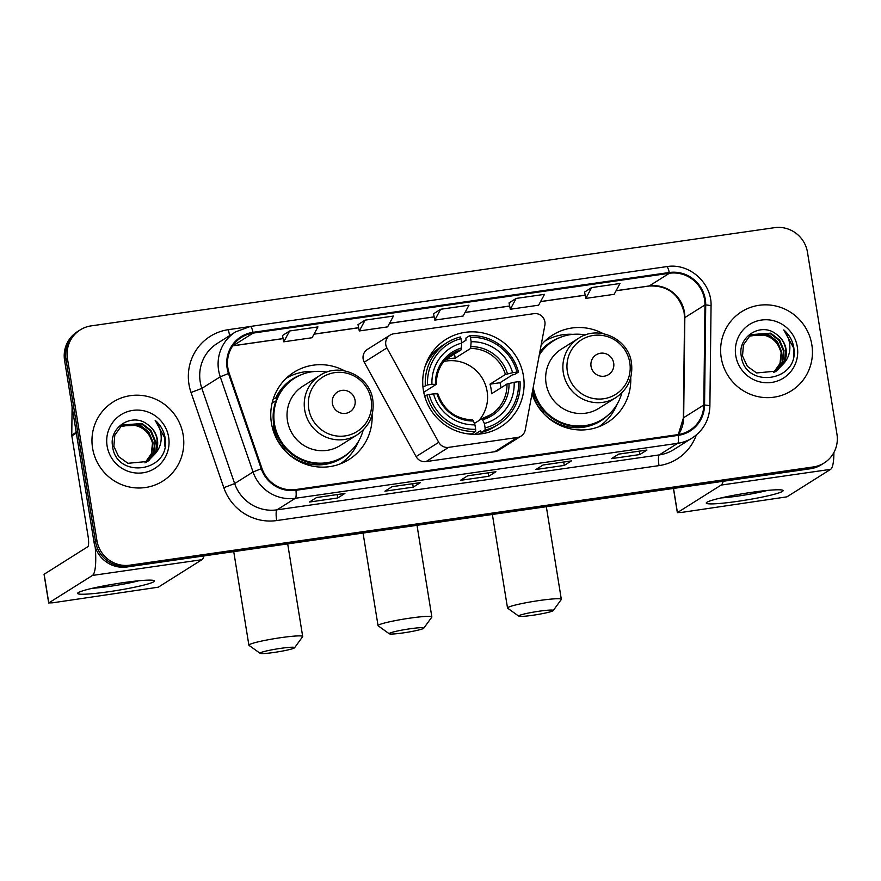 <?xml version="1.0" encoding="UTF-8"?>
<svg xmlns="http://www.w3.org/2000/svg" width="881" height="881" viewBox="0 0 881 881"><rect width="100%" height="100%" fill="white"/><g stroke="black" fill="none" stroke-linecap="round" stroke-linejoin="round"><path stroke-width="1.32" d="M385.79 344.735A9.735 9.504 57.8 0 0 386.891 347.929L438.738 442.339A9.735 9.504 57.8 0 0 448.627 447.361L517.411 437.472A9.735 9.504 57.8 0 0 525.252 429.895L544.865 325.221A9.735 9.504 57.8 0 0 533.919 313.658L393.675 333.811A9.735 9.504 57.8 0 0 385.79 344.735M390.041 335.143L367.399 349.394A9.735 9.504 57.8 0 0 364.249 362.179L416.096 456.589A9.735 9.504 57.8 0 0 425.986 461.611L494.77 451.722A9.735 9.504 57.8 0 0 498.404 450.389L521.045 436.139M532.003 393.906A51.583 50.338 57.8 0 0 607.571 422.395A51.583 50.338 57.8 0 0 630.73 377.475M600.39 426.129A51.583 50.338 57.8 0 0 602.978 423.651M423.376 390.261A51.583 50.338 57.8 0 0 500.893 426.723A51.583 50.338 57.8 0 0 523.435 375.879A51.583 50.338 57.8 0 0 445.918 339.416A51.583 50.338 57.8 0 0 423.376 390.261M344.482 370.791A51.583 50.338 57.8 0 0 293.968 372.256A51.583 50.338 57.8 0 0 271.425 423.1A51.583 50.338 57.8 0 0 348.931 459.563A51.583 50.338 57.8 0 0 372.09 414.643M341.751 463.296A51.583 50.338 57.8 0 0 344.339 460.818M603.122 333.624A51.583 50.338 57.8 0 0 552.596 335.088A51.583 50.338 57.8 0 0 541.143 345.077M290.84 375.857A51.583 50.338 57.8 0 0 287.492 377.123M549.48 338.689A51.583 50.338 57.8 0 0 546.132 339.945M80.215 329.89L77.341 331.697A29.194 28.5 57.8 0 0 64.588 360.483L94.036 542.333A29.194 28.5 57.8 0 0 127.007 566.979L810.41 468.758A29.194 28.5 57.8 0 0 821.312 464.761L822.755 463.858A29.194 28.5 57.8 0 1 811.842 467.855A29.194 28.5 57.8 0 0 822.755 463.858L824.187 462.954A29.194 28.5 57.8 0 0 836.95 434.168L807.492 252.318A29.194 28.5 57.8 0 0 774.531 227.672L91.128 325.882A29.194 28.5 57.8 0 0 80.215 329.89A29.194 28.5 57.8 0 0 67.463 358.666L96.91 540.527A29.194 28.5 57.8 0 0 129.881 565.173L813.284 466.952A29.194 28.5 57.8 0 0 824.187 462.954M96.91 540.527L95.478 541.43A29.194 28.5 57.8 0 0 128.439 566.076L811.842 467.855L128.439 566.076A29.194 28.5 57.8 0 1 95.478 541.43L66.02 359.58L95.478 541.43L94.036 542.333M78.783 330.793A29.194 28.5 57.8 0 0 66.02 359.58A29.194 28.5 57.8 0 1 78.783 330.793M92.571 448.11A46.715 45.592 57.8 0 0 162.765 481.136A46.715 45.592 57.8 0 0 183.182 435.082A46.715 45.592 57.8 0 0 112.988 402.055A46.715 45.592 57.8 0 0 92.571 448.11A46.715 45.592 57.8 0 0 162.765 481.136A46.715 45.592 57.8 0 0 183.182 435.082A46.715 45.592 57.8 0 0 112.988 402.055A46.715 45.592 57.8 0 0 92.571 448.11M721.22 357.752A46.715 45.592 57.8 0 0 791.424 390.779A46.715 45.592 57.8 0 0 811.842 344.735A46.715 45.592 57.8 0 0 741.637 311.709A46.715 45.592 57.8 0 0 721.22 357.752A46.715 45.592 57.8 0 0 791.424 390.779A46.715 45.592 57.8 0 0 811.842 344.735A46.715 45.592 57.8 0 0 741.637 311.709A46.715 45.592 57.8 0 0 721.22 357.752M227.882 368.06A31.143 30.395 -122.2 0 1 241.493 337.357A31.143 30.395 -122.2 0 1 253.122 333.095L669.395 273.264A31.143 30.395 -122.2 0 1 704.965 304.936L703.798 405.007A31.143 30.395 -122.2 0 1 689.779 430.313A31.143 30.395 -122.2 0 1 678.15 434.586L295.829 489.539A31.143 30.395 -122.2 0 1 261.987 468.505L229.203 373.313A31.143 30.395 -122.2 0 1 227.882 368.06M227.122 368.17A31.925 31.154 57.8 0 0 228.476 373.555L261.261 468.736A31.925 31.154 57.8 0 0 295.961 490.299L678.271 435.357A31.925 31.154 57.8 0 0 704.558 405.029L705.725 304.958A31.925 31.154 57.8 0 0 669.274 272.504L253.001 332.324A31.925 31.154 57.8 0 0 227.122 368.17M591.68 287.569L585.821 298.395L614.145 294.32L619.993 283.495L591.68 287.569L584.566 292.085M516.167 298.417L510.308 309.253L538.632 305.178L544.48 294.353L516.167 298.417L509.053 302.932M289.618 330.981L283.77 341.806L312.083 337.731L317.942 326.906L289.618 330.981L282.515 335.496M365.13 320.122L359.283 330.948L387.596 326.884L393.455 316.059L365.13 320.122L358.027 324.637M440.643 309.275L434.796 320.1L463.12 316.026L468.967 305.2L440.643 309.275L433.54 313.79M646.973 450.037L639.782 454.563L611.458 458.638L618.649 454.111L646.973 450.037A7.786 1.553 -98.2 0 1 646.83 450.092L618.583 454.156M420.424 482.601L413.244 487.127L384.92 491.191L392.111 486.664L420.424 482.601A7.786 1.553 -98.2 0 1 420.292 482.645L392.045 486.708M344.911 493.448L337.72 497.974L309.407 502.049L316.598 497.523L344.911 493.448A7.786 1.553 -98.2 0 1 344.779 493.503L316.532 497.556M571.45 460.895L564.269 465.421L535.945 469.485L543.137 464.959L571.45 460.895A7.786 1.553 -98.2 0 1 571.317 460.939L543.07 465.003M495.937 471.742L488.757 476.269L460.433 480.343L467.624 475.817L495.937 471.742A7.786 1.553 -98.2 0 1 495.805 471.798L467.558 475.85M488.757 476.269L488.206 472.888M564.269 465.421L563.719 462.04M337.72 497.974L337.181 494.593M413.244 487.127L412.693 483.746M639.782 454.563L639.232 451.182M434.796 320.1L433.529 313.757M359.283 330.948L358.016 324.604M283.77 341.806L282.504 335.463M510.308 309.253L509.042 302.899M585.821 298.395L584.566 292.051M487.105 462.051L458.45 466.159M411.592 472.899L382.938 477.017M336.079 483.757L307.425 487.865M562.618 451.193L533.963 455.312M638.13 440.346L609.476 444.453M121.941 425.688L139.782 424.928L148.691 431.844L153.107 442.372L151.851 453.605L145.266 462.734M121.666 425.886L139.22 425.292L148.118 432.208L152.534 442.736L151.345 453.792L144.958 462.877M154.682 454.277A21.992 21.463 57.8 0 0 147.413 424.378C132.249 412.231 109.079 427.197 112.515 445.863C115.785 479.44 169.559 472.491 165.353 439.575L165.132 437.945C163.91 430.864 160.573 424.972 155.122 420.259C159.34 425.688 161.355 431.877 161.201 438.826C160.948 444.751 158.778 449.905 154.682 454.277L147.634 461.446L127.943 463.307L118.66 456.633L113.858 446.348L114.783 435.247L121.115 426.327L123.054 424.928L142.072 423.497L150.97 430.413L155.386 440.94L154.087 452.283L146.477 462.129M122.778 425.116L141.5 423.86L150.398 430.776L154.814 441.293L153.525 452.636L146.18 462.283M147.413 424.378C152.854 428.243 156.08 433.397 157.104 439.861L155.805 451.204L149.087 460.367L147.347 461.622M107.108 446.017A31.727 30.967 57.8 0 0 142.931 472.8A31.727 30.967 57.8 0 0 168.645 437.174A31.727 30.967 57.8 0 0 132.822 410.392A31.727 30.967 57.8 0 0 107.108 446.017M120.873 426.525L131.61 424.829A21.992 21.463 57.8 0 0 120.785 426.602M131.61 424.829C142.689 426.184 149.682 432.406 152.6 443.473M155.122 420.259L164.868 438.121L164.923 446.315M108.848 591.713A38.929 3.392 -9.2 0 1 77.969 592.836A38.929 3.392 -9.2 0 1 123.23 582.66A38.929 3.392 -9.2 0 1 153.944 580.524A38.929 3.392 -9.2 0 1 108.848 591.713M92.417 588.277A31.143 2.709 170.8 0 0 109.574 586.383A31.143 2.709 170.8 0 0 138.802 580.766M95.214 547.079A38.929 7.786 81.8 0 1 92.45 575.436L48.785 602.923L52.607 602.813L158.283 587.187L201.936 559.699L92.45 575.436M204.007 555.911A38.929 7.786 81.8 0 1 201.936 559.699M48.697 603.022L44.05 574.313L87.792 546.727A9.735 1.949 -98.2 0 0 88.045 536.022L71.835 435.941A4.868 4.746 -122.2 0 1 71.768 435.104L72.099 406.868M403.267 632.899A17.521 1.52 170.8 0 0 423.75 628.208A17.521 1.52 170.8 0 0 409.742 628.825A17.521 1.52 170.8 0 0 389.292 633.791A17.521 1.52 170.8 0 0 403.267 632.899M389.292 633.791L378.191 625.84A27.256 2.368 -9.2 0 1 378.048 625.653A27.256 2.368 -9.2 0 1 409.984 618.132A27.256 2.368 -9.2 0 1 431.855 616.942A27.256 2.368 -9.2 0 1 431.789 617.163L423.75 628.208M478.735 420.678A36.011 35.141 57.8 0 0 487.127 391.406A36.011 35.141 57.8 0 0 443.782 361.496M485.101 427.924L485.057 430.082A48.279 47.111 57.8 0 0 498.404 424.378A48.279 47.111 57.8 0 0 520.043 381.616L518.502 381.66A46.33 45.217 57.8 0 1 485.101 427.924L484.385 423.497A41.848 40.845 57.8 0 0 514.141 382.288L506.971 384.028L491.532 393.741A36.011 35.141 57.8 0 0 491.08 388.917A36.011 35.141 57.8 0 0 489.99 384.171L505.43 374.458L512.588 372.718A41.848 40.845 57.8 0 0 471.148 341.74L470.432 337.313A46.33 45.217 57.8 0 1 516.949 372.09L518.491 372.046A48.279 47.111 57.8 0 0 469.76 335.617L470.432 337.313M474.385 423.42L481.995 418.618L490.783 414.687A36.011 35.141 57.8 0 0 506.971 384.028M461.677 342.929L465.95 340.242L465.917 338.04L469.76 335.617M518.491 372.046L514.647 374.469L512.368 374.932L499.968 382.739A46.23 45.118 -122.2 0 1 500.992 387.486A46.23 45.118 -122.2 0 1 501.036 387.761M485.057 430.082L481.213 432.505L480.597 430.655L474.804 434.311M481.213 432.505A48.279 47.111 57.8 0 0 494.56 426.8L498.404 424.378M467.701 433.848A48.279 47.111 57.8 0 0 471.776 433.859L475.619 431.437L475.663 429.289A46.33 45.217 57.8 0 1 429.135 394.501L426.878 395.007A48.279 47.111 57.8 0 0 475.619 431.437M426.878 395.007L424.741 396.351M516.949 372.09L512.588 372.718M514.141 382.288L518.502 381.66M429.135 394.501L433.507 393.873A41.848 40.845 57.8 0 0 474.947 424.851L475.663 429.289M471.148 341.74L470.63 348.447L455.191 358.16L454.519 354.008M481.995 418.618L484.385 423.497M474.947 424.851L473.427 420.997A37.443 36.539 57.8 0 1 437.009 393.774L433.507 393.873M473.427 420.997L472.668 419.951C455.532 419.037 443.925 410.337 437.846 393.862M422.946 386.935L427.593 384.931A46.33 45.217 57.8 0 1 460.994 338.667L460.323 336.971A48.279 47.111 57.8 0 0 446.964 342.676L443.121 345.088A48.279 47.111 57.8 0 0 425.16 366.265M446.964 342.676A48.279 47.111 57.8 0 0 425.336 385.438M460.994 338.667L461.71 343.094A41.848 40.845 57.8 0 0 431.954 384.303L427.593 384.931M455.191 358.16A36.011 35.141 -122.2 0 0 445.753 359.525L461.192 349.801L461.71 343.094M431.954 384.303L436.216 384.402L423.739 392.254M461.6 347.984A37.443 36.539 57.8 0 0 435.456 384.204L436.216 384.402M499.968 382.739L489.99 384.171M482.887 432.042A50.613 49.391 -122.2 0 1 481.643 433.793M431.227 353.71A50.613 49.391 -122.2 0 1 433.342 353.347M274.101 652.447A17.521 1.52 170.8 0 0 294.584 647.744A17.521 1.52 170.8 0 0 280.576 648.372A17.521 1.52 170.8 0 0 260.137 653.328A17.521 1.52 170.8 0 0 274.101 652.447M260.137 653.328L249.026 645.388A27.256 2.368 -9.2 0 1 248.894 645.189A27.256 2.368 -9.2 0 1 280.819 637.668A27.256 2.368 -9.2 0 1 302.69 636.478A27.256 2.368 -9.2 0 1 302.624 636.699L294.584 647.744M355.054 400.26A11.684 11.398 57.8 0 0 341.872 390.393A11.684 11.398 57.8 0 0 332.401 403.509A11.684 11.398 57.8 0 0 345.594 413.365A11.684 11.398 57.8 0 0 355.054 400.26M320.001 375.416L302.778 386.263A35.042 34.194 57.8 0 0 287.47 420.799A35.042 34.194 57.8 0 0 340.121 445.566L357.345 434.718C369.403 426.349 374.568 414.764 372.817 399.985C369.954 376.011 339.637 361.871 320.001 375.416A35.042 34.194 57.8 0 0 304.694 409.951A35.042 34.194 57.8 0 0 357.345 434.718M326.752 372.145A46.23 45.118 57.8 0 0 294.661 378.147A46.23 45.118 57.8 0 0 274.454 423.717A46.23 45.118 57.8 0 0 343.92 456.391A46.23 45.118 57.8 0 0 363.203 430.049M294.661 378.147L293.946 378.599A46.23 45.118 57.8 0 0 273.738 424.168A46.23 45.118 57.8 0 0 343.205 456.843L343.92 456.391M273.385 421.492A36.495 35.614 57.8 0 0 273.837 428.695A36.495 35.614 57.8 0 0 284.739 449.53M358.446 441.436A50.613 49.391 -122.2 0 1 340.121 463.946M272.273 402.386L275.742 401.461M273.22 399.049L275.709 398.058A46.671 45.548 57.8 0 1 300.85 374.91M286.204 378.301A50.613 49.391 -122.2 0 1 314.418 371.518M532.741 615.279A17.521 1.52 170.8 0 0 553.224 610.577A17.521 1.52 170.8 0 0 539.205 611.205A17.521 1.52 170.8 0 0 518.766 616.16A17.521 1.52 170.8 0 0 532.741 615.279M518.766 616.16L507.654 608.209A27.256 2.368 -9.2 0 1 507.522 608.022A27.256 2.368 -9.2 0 1 539.458 600.501A27.256 2.368 -9.2 0 1 561.329 599.311A27.256 2.368 -9.2 0 1 561.263 599.532L553.224 610.577M613.694 363.082A11.684 11.398 57.8 0 0 600.501 353.226A11.684 11.398 57.8 0 0 591.041 366.342A11.684 11.398 57.8 0 0 604.223 376.198A11.684 11.398 57.8 0 0 613.694 363.082M578.641 338.249L561.417 349.085A35.042 34.194 57.8 0 0 546.099 383.62A35.042 34.194 57.8 0 0 598.75 408.388L615.973 397.551C628.043 389.171 633.197 377.597 631.457 362.818C628.582 338.833 598.276 324.704 578.641 338.249A35.042 34.194 57.8 0 0 563.322 372.784A35.042 34.194 57.8 0 0 615.973 397.551M585.391 334.978A46.23 45.118 57.8 0 0 553.301 340.969A46.23 45.118 57.8 0 0 539.26 355.131M553.301 340.969L552.574 341.432A46.23 45.118 57.8 0 0 539.436 354.195M532.454 391.45A36.495 35.614 57.8 0 0 532.465 391.516A36.495 35.614 57.8 0 0 543.368 412.363M532.84 389.435A46.23 45.118 57.8 0 0 601.844 419.675L602.56 419.224A46.23 45.118 57.8 0 0 621.843 392.882M533.225 387.343A46.23 45.118 57.8 0 0 602.56 419.224M617.074 404.269A50.613 49.391 -122.2 0 1 598.761 426.778M544.843 341.134A50.613 49.391 -122.2 0 1 573.057 334.351M737.507 501.366A38.929 3.392 -9.2 0 1 706.617 502.489A38.929 3.392 -9.2 0 1 751.878 492.314A38.929 3.392 -9.2 0 1 782.603 490.177A38.929 3.392 -9.2 0 1 737.507 501.366M721.065 497.93A31.143 2.709 170.8 0 0 738.223 496.036A31.143 2.709 170.8 0 0 767.45 490.42M723.169 481.301A38.929 7.786 81.8 0 1 721.098 485.09L677.434 512.577L681.255 512.467L786.931 496.84L830.596 469.353L721.098 485.09M833.889 452.57A38.929 7.786 81.8 0 1 830.596 469.353M750.59 335.342L768.441 334.582L777.339 341.498L781.755 352.026L780.511 363.258L773.914 372.388M750.326 335.54L767.869 334.945L776.767 341.861L781.194 352.378L780.004 363.446L773.606 372.531M783.33 363.93A21.992 21.463 57.8 0 0 776.062 334.02C760.898 321.873 737.727 336.85 741.174 355.506C744.434 389.083 798.208 382.134 794.012 349.228L793.792 347.599C792.559 340.518 789.222 334.626 783.782 329.912C787.988 335.342 790.015 341.52 789.861 348.469C789.607 354.404 787.427 359.547 783.33 363.93L776.293 371.099L756.603 372.96L747.319 366.287L742.518 356.001L743.432 344.889L749.764 335.969L751.713 334.582L770.721 333.15L779.619 340.066L784.046 350.583L782.746 361.937L775.126 371.782M751.427 334.769L770.148 333.503L779.046 340.418L783.473 350.946L782.174 362.289L774.828 371.936M776.062 334.02C781.502 337.897 784.729 343.05 785.753 349.504L784.453 360.858L777.736 370.02L776.007 371.275M735.756 355.671A31.727 30.967 57.8 0 0 771.58 382.453A31.727 30.967 57.8 0 0 797.305 346.828A31.727 30.967 57.8 0 0 761.481 320.045A31.727 30.967 57.8 0 0 735.756 355.671M749.522 336.179L760.259 334.483A21.992 21.463 57.8 0 0 749.434 336.245M760.259 334.483C771.338 335.837 778.341 342.048 781.26 353.116M783.782 329.912L793.528 347.764L793.583 355.957M386.891 347.929L364.249 362.179M448.627 447.361L425.986 461.611M438.738 442.339L416.096 456.589M517.411 437.472L494.77 451.722M127.007 566.979L129.881 565.173M64.588 360.483L67.463 358.666M810.41 468.758L813.284 466.952M704.965 304.936L684.834 317.601A31.143 30.395 57.8 0 0 684.438 312.226A31.143 30.395 57.8 0 0 649.275 285.94L616.105 290.697M678.403 434.553A31.143 30.395 57.8 0 0 683.678 417.671L684.834 317.601A17.521 2.114 -179.3 0 0 684.537 317.986L684.13 312.579C679.119 294.012 667.402 285.169 648.967 286.05A17.521 3.502 -98.2 0 0 649.275 285.94L669.395 273.264M253.122 333.095L233.002 345.759A31.143 30.395 57.8 0 0 232.749 345.793M696.32 434.994A48.664 47.497 -122.2 0 1 659.021 465.62L276.7 520.561A9.735 1.949 -98.2 0 1 276.953 509.857L295.344 498.283A38.929 37.993 -122.2 0 1 253.045 471.985L220.25 376.793A38.929 37.993 -122.2 0 1 218.598 370.229A38.929 37.993 -122.2 0 1 235.612 331.862L217.222 343.447A38.929 37.993 57.8 0 0 200.207 381.814A38.929 37.993 57.8 0 0 201.848 388.378L234.643 483.57A38.929 37.993 57.8 0 0 276.953 509.857L659.263 454.915A38.929 37.993 57.8 0 0 673.811 449.574L692.202 437.989A38.929 37.993 -122.2 0 1 677.665 443.33L295.344 498.283A9.735 1.949 -98.2 0 0 295.961 490.299M228.476 373.555L220.25 376.793L201.848 388.378L191.034 392.508A48.664 47.497 -122.2 0 1 228.41 329.659L248.288 326.807M678.271 435.357A9.735 1.949 81.8 0 1 677.665 443.33L659.263 454.915A9.735 1.949 -98.2 0 0 659.021 465.62M704.558 405.029A9.735 1.167 0.7 0 1 709.888 406.141L711.055 306.07C712.068 282.955 689.173 262.637 666.598 266.635L250.325 326.455A9.735 1.949 81.8 0 1 253.001 332.324M276.7 520.561A48.664 47.497 -122.2 0 1 223.818 487.7L234.643 483.57L253.045 471.985L261.261 468.736M705.725 304.958A9.735 1.167 0.7 0 1 711.055 306.07M669.274 272.504A9.735 1.949 -98.2 0 0 666.598 266.635M250.16 326.521A9.735 1.949 81.8 0 1 250.325 326.455L235.612 331.862M223.818 487.7L191.034 392.508M228.41 329.659A9.735 1.949 -98.2 0 0 229.82 335.507M703.798 405.007L683.678 417.671A17.521 2.114 -179.3 0 0 683.37 418.057L684.537 317.986M585.182 295.146L540.593 301.555M509.67 305.993L465.069 312.403M434.146 316.852L389.556 323.261M358.633 327.699L314.043 334.108M283.12 338.557L233.002 345.759A17.521 3.502 -98.2 0 1 232.705 345.87L283.131 338.623M76.35 433.1L71.835 435.941M44.138 574.214L48.785 602.923M71.768 435.104L76.218 432.307M482.116 418.585A36.011 35.141 57.8 0 0 490.783 414.687M507.456 373.852A37.443 36.539 57.8 0 0 471.038 346.629M482.865 419.642A37.443 36.539 57.8 0 0 509.009 383.422M505.43 374.458A36.011 35.141 57.8 0 0 470.63 348.447M461.192 349.801A36.011 35.141 57.8 0 0 452.416 353.733C441.733 360.913 436.37 371.099 436.304 384.303M371.165 399.776A32.19 31.408 57.8 0 0 334.813 372.619A32.19 31.408 57.8 0 0 308.724 408.751A32.19 31.408 57.8 0 0 345.066 435.919A32.19 31.408 57.8 0 0 371.165 399.776M285.301 451.017A46.671 45.548 57.8 0 0 349.515 452.217M629.794 362.609A32.19 31.408 57.8 0 0 593.453 335.441A32.19 31.408 57.8 0 0 567.364 371.584A32.19 31.408 57.8 0 0 603.705 398.752A32.19 31.408 57.8 0 0 629.794 362.609M543.929 413.85A46.671 45.548 57.8 0 0 608.154 415.05M559.479 337.731A46.671 45.548 57.8 0 0 539.866 351.926M673.525 488.437L677.434 512.577M692.202 437.989C703.456 430.446 709.348 419.83 709.888 406.141M678.304 434.564L683.37 418.057M648.967 286.05L616.061 290.774M585.193 295.212L540.549 301.632M509.681 306.07L465.036 312.48M434.168 316.918L389.523 323.338M358.655 327.776L314.01 334.185M417.01 525.307L431.855 616.942M429.873 355.847L432.736 354.052M479.143 434.091L481.995 432.296M363.049 533.06L378.048 625.653M287.691 543.885L302.69 636.478M233.74 551.638L248.894 645.189M546.33 506.718L561.329 599.311M492.369 514.471L507.522 608.022M677.357 512.676L673.425 488.448"/></g></svg>
